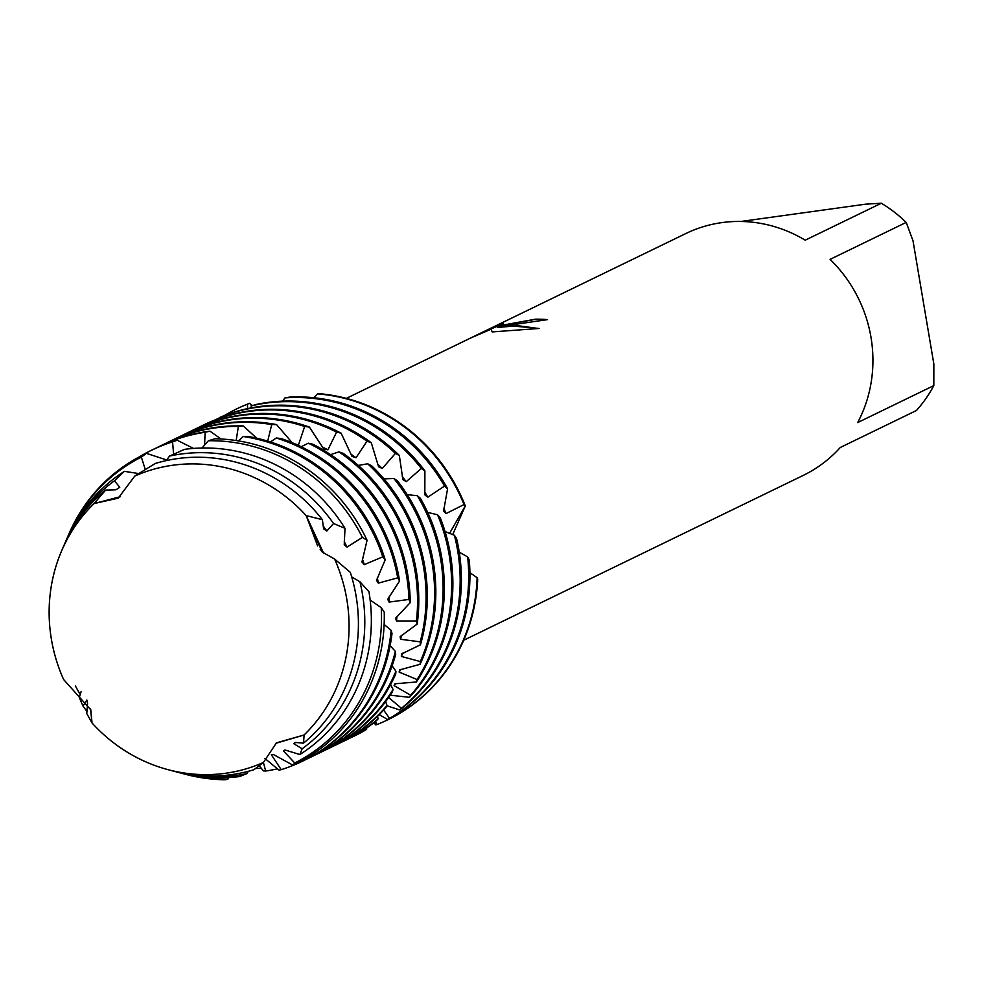 <?xml version="1.0" encoding="UTF-8"?>
<svg xmlns="http://www.w3.org/2000/svg" width="983" height="983" viewBox="0 0 983 983"><rect width="100%" height="100%" fill="white"/><g stroke="black" fill="none" stroke-linecap="round" stroke-linejoin="round"><path stroke-width="1.47" d="M304.091 734.989L303.526 743.148A161.065 152.107 -115.9 0 0 356.079 596.005A161.065 152.107 -115.9 0 0 350.304 572.339L334.576 559.02A156.997 148.261 -115.9 0 1 304.091 734.989L304.091 734.977A156.997 148.261 -115.9 0 0 334.576 559.02L322.203 552.041L306.18 515.596A156.997 148.261 -115.9 0 0 173.045 465.205A156.997 148.261 -115.9 0 0 134.782 476.067L118.243 498.16L94.11 503.554A156.997 148.261 -115.9 0 0 63.625 679.523L90.805 709.861L92.021 722.947A156.997 148.261 -115.9 0 0 225.156 773.326A156.997 148.261 -115.9 0 0 263.407 762.476L276.456 742.841L304.091 734.989L275.916 743.283M167.982 769.652L172.652 770.893A161.065 152.107 -115.9 0 0 231.3 774.665A161.065 152.107 -115.9 0 0 253.909 769.738L263.407 762.476A156.997 148.261 -115.9 0 1 225.156 773.326A156.997 148.261 -115.9 0 1 167.982 769.652A156.997 148.261 -115.9 0 1 92.021 722.947L90.473 708.608M61.696 550.701A156.997 148.261 -115.9 0 1 94.11 503.554L120.479 496.648L94.11 503.554L105.623 490.075A161.065 152.107 -115.9 0 0 63.6 546.265L61.696 550.701A156.997 148.261 -115.9 0 0 63.625 679.523M511.418 324.894L497.631 327.462L509.735 325.717L539.114 328.469L492.2 331.91L491.107 329.231L472.135 337.353L503.419 323.554L498.098 325.975L535.194 319.229A134.425 126.954 64.1 0 1 547.494 319.622L511.418 324.894M740.924 221.47L865.654 204.169L881.346 203.235L805.212 240.184A134.425 126.954 -115.9 0 0 722.21 222.563A134.425 126.954 -115.9 0 0 685.815 233.549L346.311 398.373M247.618 408.609L247.433 404.173L249.645 403.263L251.648 405.93L249.645 403.263A172.836 163.227 -115.9 0 0 236.928 408.768A172.836 163.227 -115.9 0 1 237.247 408.621A172.836 163.227 -115.9 0 1 249.645 403.263L252.385 405.586M547.15 319.782A134.241 126.77 -115.9 0 0 535.231 319.414L498.098 325.975M499.561 325.127L474.211 336.555M538.463 328.482L517.808 325.692L497.631 327.462M375.469 721.461L376.784 724.631L375.813 724.95L373.884 722.714M317.632 545.934L306.18 515.596L323.616 553.146M297.173 444.881L298.451 445.016L304.644 426.475L309.387 427.077L323.702 448.924L327.929 449.821L336.591 432.09L341.138 433.208L352.025 456.407L356.03 457.734L367.015 441.183L371.304 442.78L378.566 466.741L382.264 468.473L395.387 453.409L399.319 455.424L402.883 479.581L406.237 481.67L421.326 468.461L424.902 470.894L424.816 494.818L427.777 497.189L444.525 486.106L447.597 488.76L443.566 511.135L446.036 513.581L464.013 504.549L465.303 505.913L449.514 533.437L465.303 505.926L452.671 534.641M319.794 393.716A172.836 163.227 -115.9 0 1 465.303 505.913A172.836 163.227 -115.9 0 0 319.794 393.716L317.534 393.876L313.982 397.759M477.111 577.709A172.836 163.227 64.1 0 1 387.585 719.888L388.211 719.593A172.836 163.227 -115.9 0 1 387.904 719.74A172.836 163.227 -115.9 0 0 477.677 579.098L477.111 577.709L469.899 572.647M830.082 259.365L906.203 222.404L912.986 240.675L933.85 364.017L933.813 385.606L857.68 422.567A134.425 126.954 -115.9 0 0 830.082 259.365M463.73 640.228L803.222 475.416A134.425 126.954 -115.9 0 0 840.281 447.486L916.402 410.525A134.425 126.954 -115.9 0 0 933.813 385.606M906.203 222.404A134.425 126.954 -115.9 0 0 881.346 203.235M322.387 519.688L306.18 515.596A156.997 148.261 -115.9 0 0 173.045 465.205A156.997 148.261 -115.9 0 0 134.782 476.067L155.228 463.497A161.065 152.107 -115.9 0 1 177.837 458.557A161.065 152.107 -115.9 0 1 322.387 519.688L323.604 528.829M323.616 553.159L320.2 549.46M92.021 722.947L86.762 713.535L87.548 703.423L86.848 700.019L83.051 706.089L79.267 697.574L81.171 691.467M217.624 418.967L219.787 417.468M216.199 419.495A172.836 163.227 64.1 0 1 217.587 418.672M399.848 709.984A172.836 163.227 -115.9 0 0 458.889 549.964A172.836 163.227 -115.9 0 0 456.53 538.328L454.367 535.244A172.836 163.227 64.1 0 1 457.648 550.566A172.836 163.227 64.1 0 1 401.445 708.313L399.848 709.984L386.847 705.769M424.902 470.894A172.836 163.227 -115.9 0 0 267.622 402.465A172.836 163.227 -115.9 0 0 256.489 404.394L251.722 405.782A172.836 163.227 64.1 0 1 266.368 403.067A172.836 163.227 64.1 0 1 421.326 468.461M454.367 535.244L445.066 531.57M409.506 697.328A172.836 163.227 -115.9 0 0 450.374 554.093A172.836 163.227 -115.9 0 0 440.224 517.697L437.546 514.785A172.836 163.227 64.1 0 1 449.133 554.695A172.836 163.227 64.1 0 1 410.673 695.251L409.506 697.328L390.226 695.202M399.319 455.424A172.836 163.227 -115.9 0 0 259.094 406.606A172.836 163.227 -115.9 0 0 224.382 415.49L219.799 417.419A172.836 163.227 64.1 0 1 257.853 407.208A172.836 163.227 64.1 0 1 395.387 453.409M437.546 514.785L427.654 512.376M416.325 681.993A172.836 163.227 -115.9 0 0 441.846 558.233A172.836 163.227 -115.9 0 0 420.454 498.369L417.296 495.69A172.836 163.227 64.1 0 1 440.605 558.836A172.836 163.227 64.1 0 1 417.075 679.548L416.325 681.993L394.969 683.787L394.072 685.618L410.673 695.251M371.304 442.78A172.836 163.227 -115.9 0 0 250.567 410.747A172.836 163.227 -115.9 0 0 203.776 424.865L202.535 425.467A172.836 163.227 64.1 0 1 249.326 411.349A172.836 163.227 64.1 0 1 367.015 441.183M198.922 427.286A172.836 163.227 64.1 0 1 202.535 425.467M417.296 495.69L407.183 494.646M420.073 664.299A172.836 163.227 -115.9 0 0 433.331 562.374A172.836 163.227 -115.9 0 0 397.476 480.884L393.876 478.524A172.836 163.227 64.1 0 1 432.078 562.976A172.836 163.227 64.1 0 1 420.343 661.559L420.073 664.299L399.626 669.902L399.11 672.065L417.075 679.548M341.138 433.208A172.836 163.227 -115.9 0 0 242.051 414.875A172.836 163.227 -115.9 0 0 195.261 429.006L194.007 429.608A172.836 163.227 64.1 0 1 240.81 415.49A172.836 163.227 64.1 0 1 336.591 432.09M190.395 431.426A172.836 163.227 64.1 0 1 194.007 429.608M393.876 478.524L383.96 478.881M420.429 644.811A172.836 163.227 -115.9 0 0 424.803 566.503A172.836 163.227 -115.9 0 0 371.623 465.758L367.642 463.779A172.836 163.227 64.1 0 1 423.562 567.117A172.836 163.227 64.1 0 1 420.196 641.85L420.429 644.811L401.433 654.027L401.359 656.447L420.343 661.559M309.387 427.077A172.836 163.227 -115.9 0 0 233.524 419.016A172.836 163.227 -115.9 0 0 186.733 433.147L185.492 433.749A172.836 163.227 64.1 0 1 232.283 419.618A172.836 163.227 64.1 0 1 304.644 426.475M181.867 435.567A172.836 163.227 64.1 0 1 185.492 433.749M367.642 463.779L358.291 465.426M417.197 624.058A172.836 163.227 -115.9 0 0 416.288 570.644A172.836 163.227 -115.9 0 0 343.3 453.421L338.988 451.873A172.836 163.227 64.1 0 1 415.035 571.246A172.836 163.227 64.1 0 1 416.423 620.961L417.197 624.058L400.142 636.64L400.536 639.257L420.196 641.85M276.579 424.607A172.836 163.227 -115.9 0 0 225.009 423.157A172.836 163.227 -115.9 0 0 178.206 437.288L176.965 437.89A172.836 163.227 64.1 0 1 223.768 423.759A172.836 163.227 64.1 0 1 271.726 424.558L276.579 424.607L292.197 442.719M173.352 439.696A172.836 163.227 64.1 0 1 176.965 437.89M338.988 451.873L330.558 454.625M410.255 602.579A172.836 163.227 -115.9 0 0 407.761 574.785A172.836 163.227 -115.9 0 0 312.938 444.242L308.367 443.186A172.836 163.227 64.1 0 1 406.52 575.387A172.836 163.227 64.1 0 1 408.94 599.433L410.255 602.579L395.608 618.233L396.481 620.973L416.423 620.961M243.231 425.946A172.836 163.227 -115.9 0 0 216.481 427.298A172.836 163.227 -115.9 0 0 169.69 441.416L168.449 442.018A172.836 163.227 64.1 0 1 215.24 427.9A172.836 163.227 64.1 0 1 238.365 426.475L243.231 425.946L256.735 438.221M164.825 443.837A172.836 163.227 64.1 0 1 168.449 442.018M261.331 768.239A172.836 163.227 64.1 0 1 255.801 768.485M308.367 443.186L301.13 446.737M323.604 528.817L326.798 531.017L333.556 523.521L344.996 528.313L344.247 544.643L347.024 547.089L362.395 537.406L367.064 540.269L361.953 561.993L364.275 564.623L382.792 556.82L385.189 559.843L376.489 580.388L378.332 583.128L397.71 577.857L399.577 580.99A172.836 163.227 -115.9 0 0 399.233 578.926A172.836 163.227 -115.9 0 0 281.04 438.529L276.284 438L270.436 441.981M209.944 431.168A172.836 163.227 -115.9 0 0 207.966 431.426A172.836 163.227 -115.9 0 0 161.163 445.557L159.922 446.159A172.836 163.227 64.1 0 1 205.128 432.262L209.944 431.168L221.003 438.983M156.309 447.978A172.836 163.227 64.1 0 1 159.922 446.159M263.395 762.489L265.693 771.028L263.358 770.905L259.401 765.855M124.386 471.349A166.692 157.415 -115.9 0 0 66.242 540.134L64.903 543.243A163.842 154.724 64.1 0 1 114.47 480.798L124.386 471.349L138.578 473.536M175.834 771.741L179.103 772.613A166.692 157.415 -115.9 0 0 239.68 776.533L247.04 773.535A163.842 154.724 64.1 0 1 235.49 775.575A163.842 154.724 64.1 0 1 175.834 771.741A163.842 154.724 64.1 0 1 174.237 771.311M86.995 711.483A163.842 154.724 64.1 0 1 83.051 706.077M344.996 528.313A166.692 157.415 -115.9 0 0 184.583 449.354L169.567 456.063A163.842 154.724 64.1 0 1 181.105 454.023A163.842 154.724 64.1 0 1 333.556 523.521M105.623 490.075L115.92 489.792L119.779 487.298L114.47 480.798M64.251 544.766A163.842 154.724 64.1 0 1 64.903 543.243M299.889 754.539A166.692 157.415 -115.9 0 0 368.957 591.729L359.938 581.764A163.842 154.724 64.1 0 1 362.42 593.83A163.842 154.724 64.1 0 1 302.137 748.8L299.889 754.539L285.021 749.992L283.387 750.84L294.753 763.005L292.995 765.204L273.188 754.403L271.357 754.772L281.199 769.664L279 770.107L264.832 758.397M359.938 581.764L351.705 576.91M447.597 488.76A172.836 163.227 -115.9 0 0 289.838 397.071L284.947 397.894L282.551 401.162M251.722 405.782L250.53 408.019M219.799 417.419L219.492 418.291M220.118 417.284L222.158 416.411M366.671 729.226A172.836 163.227 64.1 0 1 353.499 736.439L354.74 735.837A172.836 163.227 -115.9 0 0 364.828 730.467L366.671 729.226L366.622 728.059M378.062 718.88A172.836 163.227 64.1 0 1 344.972 740.58L346.225 739.978A172.836 163.227 -115.9 0 0 376.538 720.588L378.062 718.88L377.558 716.263M386.995 705.499A172.836 163.227 64.1 0 1 336.456 744.709L337.697 744.106A172.836 163.227 -115.9 0 0 385.852 707.625L386.995 705.499L385.655 701.604M393.053 689.476A172.836 163.227 64.1 0 1 327.929 748.849L329.182 748.247A172.836 163.227 -115.9 0 0 392.364 691.958L393.053 689.476L390.583 684.598M395.928 671.278A172.836 163.227 64.1 0 1 319.414 752.99L320.655 752.388A172.836 163.227 -115.9 0 0 395.719 674.043L395.928 671.278L392.131 665.761M395.363 651.397A172.836 163.227 64.1 0 1 310.886 757.131L312.127 756.517A172.836 163.227 -115.9 0 0 395.67 654.383L395.363 651.397L390.128 645.647M391.173 630.398A172.836 163.227 64.1 0 1 302.371 761.26L303.612 760.658A172.836 163.227 -115.9 0 0 392.008 633.507L391.173 630.398L384.132 624.451M292.995 765.204A172.308 162.723 -115.9 0 0 384.23 612.077L381.22 607.617L370.149 600.035M399.577 580.99L387.732 599.311L389.084 602.087L408.94 599.433M388.641 697.5L401.445 708.313M383.628 710.07L389.575 718.413L387.744 719.556L379.229 714.629M387.744 719.556A172.836 163.227 -115.9 0 0 469.247 560.077L467.625 556.894L459.258 552.176M385.189 559.843A172.836 163.227 -115.9 0 0 248.134 436.489L243.28 436.513L238.451 440.9M367.064 540.269A172.308 162.723 -115.9 0 0 215.007 438.774L208.371 440.753L201.994 448.015M169.567 456.063L166.201 460.622M145.201 469.346L141.368 457.12L146.393 453.335L166.68 459.983M173.61 454.146L172.566 441.895L177.247 440.249L193.479 448.42M204.575 445.176L205.128 432.262M236.166 440.544L238.365 426.475M267.708 441.134L271.726 424.558M227.761 779.372A171.103 161.581 64.1 0 1 184.153 773.953L185.554 774.321A172.308 162.723 -115.9 0 0 224.382 779.765L227.761 779.372L228.855 777.602M247.04 773.535L248.195 771.336M303.526 743.148L295.244 742.448L293.868 743.738L302.137 748.8M277.673 768.792A172.836 163.227 64.1 0 1 265.693 771.028L264.648 770.979M326.798 531.017A155.167 146.541 -115.9 0 0 323.149 525.868M293.868 743.738A155.167 146.541 -115.9 0 0 295.65 742.472M347.024 547.089A155.167 146.541 -115.9 0 0 344.247 541.658M283.387 750.84A155.167 146.541 -115.9 0 0 285.07 750.004M208.371 440.753A171.103 161.581 64.1 0 1 362.395 537.406M381.22 607.617A171.103 161.581 64.1 0 1 294.753 763.005M67.286 537.762A171.103 161.581 64.1 0 1 68.306 535.33A171.103 161.581 64.1 0 1 141.368 457.12M184.153 773.953A171.103 161.581 64.1 0 1 181.622 773.252M80.25 694.576A171.103 161.581 64.1 0 1 75.458 686.06M146.393 453.335A172.308 162.723 -115.9 0 0 68.884 534.015L68.306 535.33M364.275 564.623A155.167 146.541 -115.9 0 0 362.395 559.13M243.28 436.513A172.836 163.227 64.1 0 1 382.792 556.82M302.371 761.26A172.836 163.227 64.1 0 1 281.199 769.664M138.959 457.058A172.836 163.227 64.1 0 1 151.407 450.3A172.836 163.227 64.1 0 1 172.566 441.895M177.247 440.249A172.836 163.227 -115.9 0 0 152.648 449.698L151.407 450.3M378.332 583.128A155.167 146.541 -115.9 0 0 377.337 577.783M276.284 438A172.836 163.227 64.1 0 1 397.71 577.857M310.886 757.131A172.836 163.227 64.1 0 1 307.224 758.839M389.084 602.087A155.167 146.541 -115.9 0 0 388.887 597.086M319.414 752.99A172.836 163.227 64.1 0 1 315.752 754.711M396.481 620.973A155.167 146.541 -115.9 0 0 396.972 616.464M327.929 748.849A172.836 163.227 64.1 0 1 324.267 750.57M400.536 639.257A155.167 146.541 -115.9 0 0 401.568 635.337M298.451 445.016A155.167 146.541 -115.9 0 0 294.777 443.812M336.456 744.709A172.836 163.227 64.1 0 1 332.795 746.429M401.359 656.447A155.167 146.541 -115.9 0 0 402.784 653.154M327.929 449.821A155.167 146.541 -115.9 0 0 322.289 447.044M344.972 740.58A172.836 163.227 64.1 0 1 341.31 742.3M399.11 672.065A155.167 146.541 -115.9 0 0 400.794 669.423M356.03 457.734A155.167 146.541 -115.9 0 0 350.759 454.097M353.499 736.439A172.836 163.227 64.1 0 1 349.837 738.159M394.072 685.618A155.167 146.541 -115.9 0 0 395.854 683.603M382.264 468.473A155.167 146.541 -115.9 0 0 377.558 464.087M406.237 481.67A155.167 146.541 -115.9 0 0 402.244 476.681M388.211 719.593A172.836 163.227 -115.9 0 0 477.677 579.098M427.777 497.189A155.167 146.541 -115.9 0 0 424.607 491.819M387.585 719.888A172.836 163.227 64.1 0 1 376.784 724.631M317.534 393.876A172.836 163.227 64.1 0 1 464.013 504.549M224.726 415.367A172.836 163.227 64.1 0 1 236.62 408.928A172.836 163.227 64.1 0 1 247.433 404.173M467.625 556.894A172.836 163.227 64.1 0 1 389.575 718.413M284.947 397.894A172.836 163.227 64.1 0 1 444.525 486.106M446.036 513.581A155.167 146.541 -115.9 0 0 443.849 508.272M236.62 408.928L237.247 408.621"/></g></svg>
